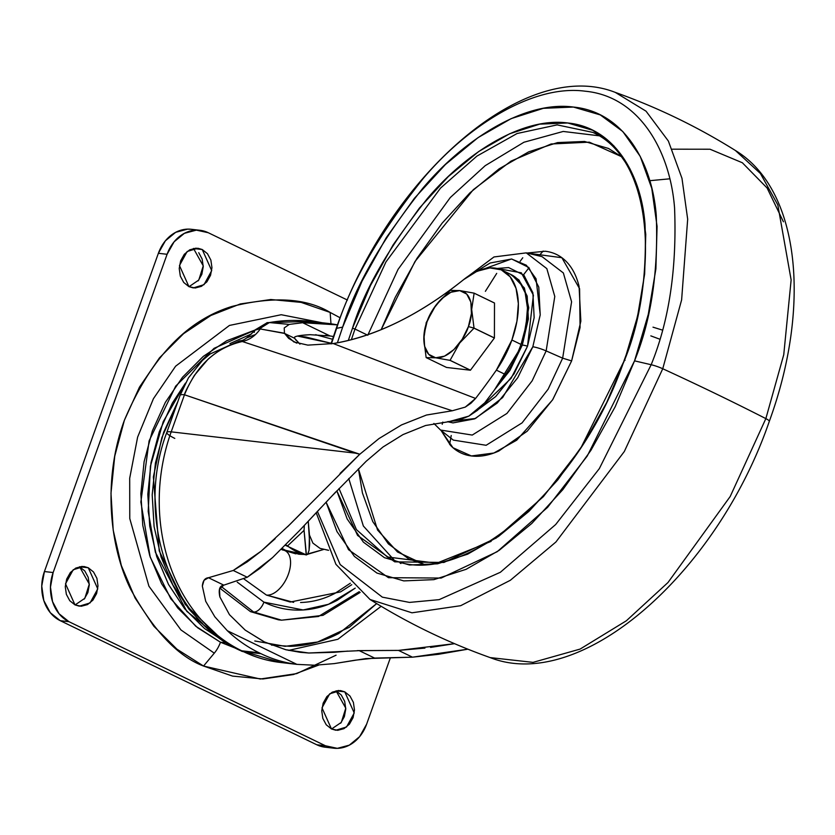 <?xml version="1.0" encoding="UTF-8"?>
<svg xmlns="http://www.w3.org/2000/svg" width="835" height="835" viewBox="0 0 835 835"><rect width="100%" height="100%" fill="white"/><g stroke="black" fill="none" stroke-linecap="round" stroke-linejoin="round"><path stroke-width="1.25" d="M468.404 326.589C465.721 336.515 451.171 359.102 435.682 357.787C420.537 355.564 422.677 331.537 427.019 321.809L426.236 322.602A41.729 23.13 -64.2 0 0 426.226 322.634L423.773 338.968L426.142 357.557A41.729 23.13 -64.2 0 0 426.174 357.599L435.682 357.808L450.023 360.355A41.729 23.13 -64.2 0 0 450.075 360.323L459.657 343.049L474.019 328.165A41.729 23.13 -64.2 0 0 474.029 328.134L468.404 326.589L471.431 313.553L470.856 302.134L466.744 294.077L459.741 290.601L450.91 292.25L441.59 298.753L433.198 309.127L427.019 321.809L423.992 334.845L424.577 346.264L428.689 354.322L435.682 357.787L444.523 356.148L453.843 349.646L462.225 339.26L468.404 326.589L474.029 328.134A41.729 23.13 -64.2 0 0 474.04 328.103L471.671 309.441L474.123 293.179L494.497 303.032A41.729 23.13 -64.2 0 0 494.477 303.001L474.092 293.137A41.729 23.13 115.8 0 1 474.123 293.179A41.729 23.13 -64.2 0 0 474.092 293.137L459.751 290.59L450.242 290.382A41.729 23.13 -64.2 0 0 450.19 290.403A41.729 23.13 115.8 0 1 450.242 290.382L459.751 290.59L474.092 293.137L494.477 303.001A41.729 23.13 115.8 0 1 494.497 303.032L494.414 337.956L474.04 328.103A41.729 23.13 115.8 0 1 474.029 328.134A41.729 23.13 115.8 0 1 474.019 328.165L494.393 338.018A41.729 23.13 -64.2 0 0 494.414 337.956A41.729 23.13 115.8 0 1 494.393 338.018L470.46 370.187L450.075 360.323A41.729 23.13 115.8 0 1 450.023 360.355L470.408 370.218A41.729 23.13 -64.2 0 0 470.46 370.187A41.729 23.13 115.8 0 1 470.408 370.218L446.548 367.452L426.174 357.599A41.729 23.13 115.8 0 1 426.142 357.557L423.773 338.968L426.226 322.634A41.729 23.13 115.8 0 1 426.257 322.571A41.729 23.13 -64.2 0 0 426.236 322.602A41.729 23.13 115.8 0 1 426.236 322.602L427.019 321.809C429.712 311.883 444.262 289.296 459.741 290.601C474.896 292.834 472.756 316.862 468.404 326.589M435.786 305.359L426.257 322.571L435.786 305.359L450.19 290.403L436.434 304.504M474.04 328.103L471.671 309.441L474.123 293.179L494.497 303.032L494.414 337.956L474.04 328.103M450.075 360.323L459.657 343.049L474.019 328.165L494.393 338.018L470.46 370.187L450.075 360.323M426.174 357.599L435.682 357.808L450.023 360.355L470.408 370.218L446.548 367.452L426.174 357.599M351.733 584.709L340.576 591.879L290.277 602.035L266.448 595.073L244.081 579.052L266.448 595.073A24.246 13.444 -64.2 0 0 287.522 576.38A24.246 13.444 -64.2 0 0 285.194 550.756A24.246 13.444 115.8 0 1 287.522 576.38A24.246 13.444 115.8 0 1 266.448 595.073L293.67 602.359M359.248 591.66L318.479 616.481L281.562 620.175L250.479 611.637L219.814 588.143L250.479 611.637L253.579 611.992A11.408 6.325 -64.2 0 0 263.912 602.139A11.408 6.325 115.8 0 1 253.579 611.992L221.045 586.337M251.679 333.843L229.907 343.613L251.69 333.833M223.989 641.311L204.554 628.546L184.692 608.778L168.534 584.479L156.73 556.58L149.747 526.165L147.837 494.404L151.072 462.506L159.339 431.705L172.313 403.18L185.433 383.161L163.222 421.738L150.415 466.274L148.213 511.406L155.393 552.238L186.779 611.272L223.926 641.259L204.575 628.546L184.671 608.778L168.513 584.469L156.709 556.58L149.726 526.165L147.816 494.404L151.052 462.506L159.318 431.695L172.292 403.169L185.485 383.067L163.232 421.654L150.404 466.222L148.192 511.406L155.383 552.279L186.81 611.335L223.989 641.301M217.476 635.32L185.255 604.446L159.214 550.86L153.379 476.931L161.802 437.759L177.813 401.666L163.691 432.206L155.425 463.007L152.189 494.904L154.099 526.676L161.092 557.091L172.887 584.98L189.044 609.279L202.821 623.839M246.701 337.935L254.518 334.877M254.915 330.096L214.073 348.331L175.684 386.125L149.11 440.849L140.864 502.012L150.196 557.102L170.789 598.768L195.745 626.219L220.471 642.23L226.473 642.919L220.471 642.23L235.814 648.325L220.471 642.23L195.745 626.219L170.789 598.768L150.196 557.102L140.864 502.012L149.11 440.849L175.684 386.125L214.073 348.331L254.915 330.096L226.755 340.743L203.27 356.409L182.531 377.222L165.351 402.366L152.367 430.891L144.1 461.703L140.864 493.6L142.775 525.361L149.768 555.776L161.562 583.665L177.719 607.974L197.603 627.743L220.471 642.23A20.917 11.596 115.8 0 1 214.282 653.168L180.934 629.924L148.901 586.17L129.769 518.556L129.696 478.215L137.629 437.091L153.431 398.692L175.611 366.2L229.437 325.441L281.218 314.722L322.153 322.748L281.218 314.722L229.437 325.441L175.611 366.2L153.431 398.692L137.629 437.091L129.696 478.215L129.769 518.556L148.901 586.17L180.934 629.924L214.282 653.168A20.917 11.596 -64.2 0 0 220.471 642.23L197.603 627.743L177.719 607.974L161.562 583.665L149.768 555.776L142.775 525.361L140.864 493.6L144.1 461.703L152.367 430.891L165.351 402.366L182.531 377.222L203.27 356.409L226.755 340.743L254.915 330.096M301.852 335.326L310.15 334.699L330.107 335.983A197.989 161.792 -83.4 0 1 333.416 336.505A197.989 161.792 96.6 0 0 330.107 335.983L310.15 334.699C302.333 335.065 297.197 335.806 294.755 336.933L294.609 338.29L294.755 336.933M332.497 339.25L315.64 334.699L332.497 339.25M510.342 274.224L519.297 281.228L525.163 292.782L527.47 307.979L526.05 325.66L521.019 344.427L511.897 340.012A72.269 40.07 115.8 0 1 496.366 370.135A467.433 259.132 -64.2 0 1 475.585 398.441L465.231 407.125L470.93 403.274L475.585 398.441L333.269 343.55C375.907 336.296 419.358 314.983 463.644 279.61L477.015 271.271L489.874 267.92L501.219 269.82L510.175 276.813L516.04 288.367L518.358 303.575L516.938 321.245L511.897 340.012L496.366 370.135A467.433 259.132 115.8 0 1 475.585 398.441L333.269 343.55C354.123 340.158 375.583 333.061 397.637 322.237C419.702 311.424 441.705 297.218 463.644 279.61A72.269 40.07 115.8 0 1 502.931 270.655A72.269 40.07 115.8 0 1 511.897 340.012L521.019 344.427A72.269 40.07 -64.2 0 0 512.043 275.059M505.488 374.55A467.433 259.132 115.8 0 1 484.697 402.856A467.433 259.132 -64.2 0 0 505.488 374.55A72.269 40.07 -64.2 0 0 521.019 344.427A72.269 40.07 115.8 0 1 505.488 374.55L496.366 370.135L505.488 374.55M297.646 336.077L305.819 336.996L331.182 343.289L297.636 336.077M254.8 640.977L285.1 646.321L317.634 642.011L349.239 627.325L376.679 603.59L338.947 633.368C323.302 641.572 307.092 645.893 290.329 646.321L271.458 645.1M253.579 611.992L281.562 620.175L278.462 619.821L250.479 611.637L279.996 619.998M337.517 324.888L302.677 322.717L330.107 335.983L302.677 322.717A210.159 171.739 -83.4 0 1 327.529 323.364A210.159 171.739 -83.4 0 1 337.517 324.888M296.613 343.133L288.67 338.363L284.61 333.447L294.609 338.29L299.953 344.156M307.823 345.126L333.269 343.55L307.823 345.126L293.836 341.933L284.61 333.447L294.609 338.29L296.3 340.596M284.61 333.447L260.249 328.959C255.489 335.753 249.508 339.939 242.307 341.505L452.278 410.768L242.307 341.505C231.18 343.206 219.751 349.134 208.009 359.28L194.409 375.322C187.896 386.501 184.587 392.982 184.472 394.767L359.812 454.23L378.996 438.563L401.499 424.931L426.497 415.026L452.278 410.768L465.231 407.125L452.278 410.768L426.497 415.026L401.499 424.931L378.996 438.563L359.812 454.23L340.064 473.414M304.013 510.164L287.564 526.781M275.195 538.7L261.157 551.163L247.327 561.809L233.257 570.472L247.254 577.246L260.009 568.311L272.617 557.529L299.118 530.976L321.339 507.221M329.658 498.349L366.179 461.275L382.973 447.017L403.023 434.576L425.568 425.506L449.157 421.644M459.073 420.057L468.842 416.122L484.697 402.856L477.557 410.256L468.842 416.122L448.959 421.654L425.568 425.506L403.023 434.576L382.973 447.017L366.179 461.275M347.694 651.112L334.313 652.302L308.783 653.012L300.172 652.312L285.852 649.745L264.1 641.812L245.177 630.091L229.458 614.675L219.887 596.973L219.48 589.103L223.811 585.147C219.615 585.679 218.3 589.625 219.887 596.973L229.458 614.675L245.177 630.091L264.758 642.136L285.852 649.745L308.783 653.012L359.269 650.663L374.602 658.084L355.366 660.172L334.24 663.606L314.868 665.234L296.884 664.368L227.339 630.717L214.845 616.815L205.713 601.325L202.341 586.107C202.821 580.847 204.857 578.05 208.479 577.726L223.811 585.147L247.254 577.246L233.257 570.472L208.479 577.726L223.811 585.147L247.254 577.246L272.617 557.529L299.118 530.976L335.889 491.794M424.942 648.096L398.483 650.402L454.543 643.67L430.557 647.417M357.338 650.622L398.483 650.402L412.48 657.176L438.511 654.296L467.882 649.181L412.48 657.176L398.483 650.402L359.269 650.663L374.602 658.084L412.48 657.176L365.813 658.596L334.24 663.606L314.868 665.234L296.884 664.368L227.339 630.717A169.453 138.474 96.6 0 0 259.174 652.813L260.969 653.69A169.453 138.474 96.6 0 0 296.884 664.368A169.453 138.474 -83.4 0 1 260.969 653.69L259.174 652.813L241.743 650.799L243.549 651.676L260.969 653.69L243.549 651.676A169.453 138.474 96.6 0 0 282.658 662.698A169.453 138.474 -83.4 0 1 243.549 651.676A22.827 12.65 115.8 0 1 241.054 650.924A22.827 12.65 -64.2 0 0 243.549 651.676L241.743 650.799L259.174 652.813A169.453 138.474 -83.4 0 1 227.339 630.717L214.845 616.815L205.713 601.325L202.341 586.107L204.032 580.315L208.479 577.726L233.257 570.472L261.157 551.163L289.829 524.526L359.812 454.23L355.366 453.144L171.196 431.852A169.453 138.474 96.6 0 0 241.743 650.799A22.827 12.65 115.8 0 1 239.248 650.058A22.827 12.65 -64.2 0 0 241.743 650.799A169.453 138.474 -83.4 0 1 171.196 431.852A22.827 3.601 -160.3 0 0 166.791 432.457A22.827 3.601 19.7 0 1 171.196 431.852L184.472 394.767L171.196 431.852L355.366 453.144L184.472 394.767A22.827 3.601 -160.3 0 0 180.078 395.373A22.827 3.601 19.7 0 1 184.472 394.767C196.632 365.302 215.91 347.548 242.307 341.505C249.508 339.939 255.489 335.753 260.249 328.959L284.474 333.228L284.213 327.946L289.254 324.397L302.677 322.717L289.254 324.397L269.475 322.581L289.254 324.397L284.213 327.946L284.474 333.228M266.929 322.696L310.15 321.36A210.159 171.739 96.6 0 0 269.361 322.571L269.475 322.581A19.017 14.738 95.1 0 0 260.249 328.959A19.017 14.738 -84.9 0 1 269.475 322.581L269.361 322.571A210.159 171.739 -83.4 0 1 310.902 321.444M288.639 650.392L337.872 639.276L381.167 606.293L337.872 639.276L288.639 650.392M254.153 332.413L254.852 330.201C242.077 343.759 241.127 339.615 238.653 341.296L210.149 353.957L202.508 360.355L188.418 377.9L180.089 395.341L166.802 432.426C135.635 514.35 168.346 617.723 239.405 650.131L280.487 662.468L296.884 664.368M267.263 322.623L269.361 322.571L267.283 322.623L255.03 329.961M169.86 435.682A22.827 3.601 -160.3 0 0 174.797 438.406A22.827 3.601 19.7 0 1 166.791 432.457M259.382 328.844L269.361 322.571A19.017 15.541 96.6 0 0 259.612 328.875L254.832 330.201M242.307 341.505L238.445 341.369M263.912 602.139C275.529 607.765 287.699 610.406 300.412 610.082C313.125 609.759 325.41 606.492 337.277 600.271L355.23 588.122L328.531 604.279L303.136 609.967L263.912 602.139L237.234 582.131M300.569 602.494C312.457 602.192 323.949 599.133 335.044 593.32L350.303 583.227M281.259 549.315L282.585 549.983A24.246 13.444 115.8 0 1 285.194 550.756M282.126 548.47L285.58 550.328L283.983 550.14L285.58 550.328L282.126 548.459M306.424 554.962L304.065 530.371L287.584 545.892A60.861 49.735 96.6 0 0 306.215 554.899A60.861 49.735 -83.4 0 1 287.584 545.892L285.727 544.879L287.584 545.892L304.065 530.371L306.215 554.899L307.791 554.137L309.044 550.39L307.583 554.43M309.451 535.016L309.044 550.39L309.702 543.689L308.251 521.259L309.451 535.016L312.895 543.105L309.451 535.016M304.305 525.466L304.065 530.371L304.305 525.466M328.405 550.286L320.014 548.365L312.895 543.105L320.014 548.365L328.604 550.296M304.337 554.471L298.846 554.21L285.58 550.328L304.138 554.471M307.708 554.263L323.395 549.545L306.174 554.388M330.973 323.813L330.159 312.436C306.236 298.095 273.515 296.091 232.005 306.435C186.424 320.41 150.55 358.372 124.363 420.318C102.308 480.062 109.823 547.395 130.709 589.333C153.661 630.853 177.938 656.425 203.542 666.048L214.282 653.168L203.542 666.048L176.968 649.202L153.838 626.219L135.051 597.954L121.336 565.525L113.205 530.162L110.982 493.224L114.75 456.129L124.363 420.318L139.455 387.148L159.433 357.902L183.543 333.697L210.858 315.484L240.323 303.94L270.811 299.514L301.143 302.385L330.159 312.436L340.179 317.811L330.159 312.436L330.973 323.813M189.023 286.687L198.793 280.038L203.249 265.854L193.522 248.506L202.237 249.519L211.714 270.623L204.011 284.672L193.292 287.918L188.94 286.645L179.462 265.54L187.165 251.481L197.885 248.245L202.237 249.519L193.438 248.465M75.067 604.937L84.846 598.298L89.293 584.103L79.575 566.756L88.28 567.769L97.758 588.873L90.055 602.933L79.346 606.168L74.993 604.895L65.516 583.79L73.219 569.741L83.928 566.495L88.28 567.769L79.575 566.756L84.794 570.942L88.207 577.319L89.293 584.907L87.884 592.568L84.199 599.112M331.547 729.007L341.327 722.369L345.773 708.174L336.056 690.837L344.761 691.839L354.238 712.944L346.535 727.003L335.827 730.239L331.474 728.965L321.997 707.861L329.7 693.812L340.409 690.566L344.761 691.839L336.056 690.837L341.275 695.012L344.688 701.39L345.773 708.978L344.364 716.639L340.68 723.193M191.779 229.343L187.666 229.124L175.674 232.318L165.393 240.804L158.379 253.287L44.422 571.537L41.75 586.118L43.817 600.584L50.319 612.723L60.266 620.687L316.747 744.757L325.493 747.231M198.74 252.692L202.154 259.059L203.239 266.657L201.84 274.308L198.156 280.863M44.422 571.537A38.034 31.083 96.6 0 0 60.266 620.687L68.971 621.699A38.034 31.083 -83.4 0 1 53.137 572.549L44.422 571.537L53.137 572.549L167.094 254.289L158.379 253.287L44.422 571.537M190.756 229.239A38.034 31.083 96.6 0 0 158.379 253.287L167.094 254.289A38.034 31.083 -83.4 0 1 199.471 230.241A38.034 31.083 -83.4 0 1 208.249 232.714L347.423 300.047L208.249 232.714L196.382 230.136L184.389 233.33L174.108 241.806L167.094 254.289L53.137 572.549L50.465 587.13L52.532 601.586L59.035 613.725L68.971 621.699L60.266 620.687L316.747 744.757A38.034 31.083 96.6 0 0 325.525 747.231M390.216 658.262L366.617 724.196A38.034 31.083 -83.4 0 1 334.23 748.243A38.034 31.083 -83.4 0 1 325.452 745.77L316.747 744.757L325.452 745.77L68.971 621.699L325.452 745.77L337.33 748.348L349.312 745.154L359.603 736.679L366.617 724.196L390.216 658.262M318.699 665.088L293.377 674.544L262.889 678.97L232.558 676.099L203.542 666.048L260.269 679.012L296.707 673.615L336.077 655.193M188.94 286.645L183.721 282.46L180.308 276.093L179.222 268.494L180.631 260.844L184.305 254.289L189.712 249.832L196.006 248.162L202.237 249.519L207.456 253.694L210.869 260.071L211.954 267.659L210.545 275.32L206.871 281.865L201.465 286.321L195.171 288.002L188.94 286.645M74.993 604.895L69.775 600.72L66.362 594.343L65.266 586.754L66.675 579.093L70.359 572.539L75.755 568.092L82.049 566.412L88.28 567.769L93.499 571.954L96.912 578.321L97.998 585.919L96.599 593.57L92.915 600.125L87.518 604.582L81.225 606.252L74.993 604.895M331.474 728.965L326.245 724.79L322.832 718.413L321.746 710.825L323.155 703.164L326.84 696.609L332.236 692.163L338.53 690.482L344.761 691.839L349.98 696.025L353.393 702.392L354.478 709.99L353.08 717.641L349.395 724.196L343.999 728.652L337.705 730.322L331.474 728.965M523.524 274.767L529.004 267.722M538.878 255.886L543.178 251.064M511.782 274.924L524.37 287.981L528.732 307.739L522.303 345.043A12.598 1.994 19.7 0 1 527.532 346.17L533.398 295.173L521.343 272.815L497.044 268.452L508.609 267.576L523.91 275.164L532.876 292.761L534.149 317.697L527.532 346.17L514.047 373.861L495.719 396.531L479.227 408.826L511.072 378.349L527.532 346.17A12.598 1.994 -160.3 0 0 522.303 345.043L494.487 389.861M475.251 272.095L511.49 258.975L526.342 265.217L536.049 278.765L540.235 314.743L532.824 346.786L502.618 397.585L475.48 418.471L447.466 421.706L452.998 422.896L474.551 418.899L497.284 403.023L517.752 377.702L532.824 346.786A11.44 1.806 19.7 0 1 546.153 350.919A11.44 1.806 -160.3 0 0 532.824 346.786L540.203 314.983L538.784 287.125L528.764 267.471L511.688 258.996L490.135 263.004L475.219 272.116M433.887 423.449L440.546 430.046L472.245 435.066L506.949 413.429L532.135 380.864L546.153 350.919L532.135 380.864L506.949 413.429L472.245 435.066L440.546 430.046L453.311 440.097L486.127 445.285L522.073 422.886L548.146 389.173L562.654 358.163L546.153 350.919L562.654 358.163L571.589 301.79L563.364 272.951L542.051 256.648L563.364 272.951L571.589 301.79L562.654 358.163L571.62 360.918L562.654 358.163L548.146 389.173L522.073 422.886L486.127 445.285L453.311 440.097M526.958 253.047L561.861 257.712L579.594 288.712L580.074 327.529L571.62 360.918L552.791 399.548L527.229 431.184L498.819 451.015C489.237 455.315 480.261 456.985 471.9 456.014C463.54 455.054 456.421 451.516 450.556 445.431L441.089 430.474L452.977 447.737L471.378 455.952L493.85 453.019L516.708 440.191L552.561 399.913L571.62 360.918L580.847 321.183L579.072 286.395C576.599 276.103 572.424 267.92 566.558 261.825C560.692 255.74 553.584 252.212 545.213 251.241L526.927 253.036M621.156 156.489L589.322 142.169L551.131 143.985L511.03 161.103L473.33 189.67L414.985 261.522L381.157 329.679L395.205 297.417L416.895 258.474L442.101 223.185L469.865 192.916L499.121 168.827L528.732 151.824L557.571 142.587L584.521 141.459L608.558 148.484L621.156 156.479M368.037 334.647L398.034 269.423L450.305 197.519L485.187 165.685L523.931 142.242L563.218 131.45L598.956 135.781L563.218 131.45L523.931 142.242L485.187 165.685L450.305 197.519L398.034 269.423L368.037 334.647M592.735 132.379L557.154 124.885L517.053 133.527L476.921 156.093L440.504 188.125L385.937 261.94L354.99 329.053L352.485 328.238L354.99 329.053L351.347 339.72L354.99 329.053L367.817 335.252L354.99 329.053L385.937 261.94L440.504 188.125L476.921 156.093L517.053 133.527L557.154 124.885L592.735 132.379C647.532 156.343 662.28 257.524 624.371 359.77L625.071 360.282M491.126 541.383L436.601 563.228L387.336 556.966L356.43 529.62L339.01 488.538L356.43 529.62L387.336 556.966C455.179 595.512 579.521 493.36 624.371 359.77M352.485 328.238L348.31 340.482L352.485 328.238L370.531 285.424L393.128 244.864L419.389 208.103L448.311 176.571L478.779 151.469L509.621 133.767L539.66 124.144L567.748 122.975L592.777 130.291L613.819 145.822L630.039 168.962L640.821 198.834L645.758 234.28L644.662 273.943L637.564 316.308L624.737 359.718L606.69 402.533L584.093 443.103L557.832 479.854L528.91 511.385L498.443 536.487L467.6 554.19L437.55 563.813L409.474 564.992L384.444 557.676L363.402 542.145L347.183 518.994L336.818 490.823L357.589 535.433L394.725 561.84L443.886 562.456L496.282 537.98L543.387 496.637L580.523 448.656L624.737 359.718C640.309 321.517 647.062 276.27 644.996 223.968C641.103 174.087 614.268 127.442 567.748 122.975C521.844 116.754 465.074 153.734 427.186 198.782C389.319 246.461 364.415 289.609 352.485 328.238M634.537 360.856L587.255 456.014L547.572 507.367L497.232 551.684L441.162 578.06L388.473 577.684L348.539 549.712L326.078 502.159L336.996 531.603L354.395 556.413L376.94 573.06L403.775 580.899L433.876 579.647L466.087 569.324L499.153 550.348L531.811 523.441L562.821 489.644L590.971 450.242L615.186 406.749L634.537 360.856L651.164 364.728L634.537 360.856L648.284 314.315L655.892 268.901L657.072 226.389L651.78 188.386L640.215 156.364L622.827 131.554L600.281 114.906L573.436 107.057L543.345 108.32L511.135 118.633L478.069 137.608L445.41 164.516L414.4 198.323L386.25 237.724L362.035 281.207L342.674 327.101L336.641 328.353L331.411 343.822L336.641 328.353A11.408 1.806 -160.3 0 0 336.15 328.666A11.408 1.806 19.7 0 1 336.641 328.353C350.439 283.733 379.205 233.883 422.948 178.805C466.713 126.763 532.302 84.043 585.325 91.224C639.067 96.39 670.067 150.279 674.565 207.905C676.955 268.317 669.159 320.598 651.164 364.728L599.332 468.612L555.672 524.526L500.363 572.278L439.147 599.645L409.474 602.411L382.336 597.15L340.179 564.585L317.415 511.427L340.179 564.585L382.336 597.15L409.474 602.411L439.147 599.645L500.363 572.278L555.672 524.526L599.332 468.612L651.164 364.728A11.408 1.806 19.7 0 1 662.75 368.746A11.408 1.806 -160.3 0 0 651.164 364.728C669.159 320.598 676.955 268.317 674.565 207.905C670.067 150.279 639.067 96.39 585.325 91.224C532.302 84.043 466.713 126.763 422.948 178.805C379.205 233.883 350.439 283.733 336.641 328.353L342.674 327.101C355.48 285.695 382.169 239.436 422.76 188.324C463.373 140.04 524.234 100.388 573.436 107.057C623.317 111.848 652.072 161.854 656.258 215.326C658.471 271.396 651.237 319.899 634.537 360.856M337.382 342.83L342.674 327.101L337.382 342.83M316.194 512.742L335.941 564.345L370.02 599.478L411.958 612.807L460.659 605.699L510.342 580.283L555.891 542.019L624.329 451.495L662.75 368.746L624.329 451.495L555.891 542.019L510.342 580.283L460.659 605.699L411.958 612.807L370.02 599.478C407.95 623.213 447.988 642.585 490.145 657.594L533.054 662.364L580.095 649.087L626.365 620.77L667.979 582.527L730.207 496.491L765.852 418.617A760.748 120.136 -160.3 0 0 662.75 368.746A760.748 120.136 19.7 0 1 765.852 418.617L730.207 496.491L667.979 582.527L626.365 620.77L580.095 649.087L533.054 662.364L490.145 657.594C581.504 693.53 717.557 572.152 769.306 421.341C811.411 306.257 800.024 189.639 735.437 150.519L760.445 173.544L777.813 204.878L791.131 279.934L783.752 354.708L765.852 418.617A11.408 1.806 19.7 0 1 769.317 421.331A11.408 1.806 -160.3 0 0 765.852 418.617L783.752 354.708L791.131 279.934L777.813 204.878L760.445 173.544L735.437 150.519C697.507 126.784 657.469 107.412 615.311 92.403L646.039 111.18L668.376 141.052L681.976 178.325L687.675 219.198L681.621 299.89L662.75 368.746L681.621 299.89L687.675 219.198L681.976 178.325L668.376 141.052L646.039 111.18L615.311 92.403C523.942 56.467 387.878 177.876 336.15 328.656L330.984 343.874M442.226 424.284L442.811 422.072M520.142 261.303L522.773 257.764L520.142 261.303M672.29 149.183L710.032 149.225L742.357 162.752L767.104 188L783.418 221.776M485.375 291.332L496.71 273.379L485.375 291.332M348.759 478.507L363.35 526.008L393.87 559.732L363.35 526.008L348.759 478.507M358.424 468.821L377.556 530.016L397.491 551.956L423.888 564.283L408.555 558.772L388.358 543.867L372.786 521.645L362.432 492.974L358.424 468.821M400.915 563.531L400.163 563.166M462.924 280.195L493.976 256.961L526.248 252.869L546.831 268.62L554.784 296.477L546.153 350.919L554.784 296.477L546.831 268.62L526.248 252.869L542.051 256.648M494.487 389.872L509.945 370.396L522.303 345.043L528.357 318.97L527.188 296.133L518.984 280.017L511.594 274.819M650.83 335.879L659.525 339.104M662.103 329.992L653.001 327.163M449.637 444.439L451.234 435.505M295.851 553.866L285.079 550.693L281.729 548.856M326.203 335.472L325.285 335.357M501.981 270.164L511.103 274.579M310.15 321.36L327.581 323.375M281.562 620.175L322.999 615.332L360.156 592.412M285.34 545.265L306.403 554.962M191.246 229.281L199.962 230.293M325.034 747.179L333.749 748.191M669.733 178.815L649.745 180.694"/></g></svg>
